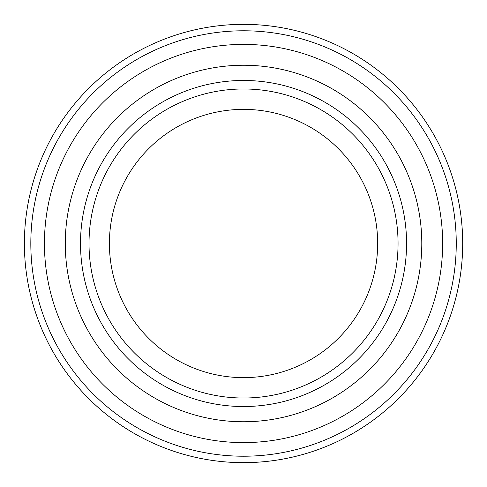 <?xml version="1.0" encoding="UTF-8"?>
<svg xmlns="http://www.w3.org/2000/svg" width="487" height="487" viewBox="0 0 487 487"><rect width="100%" height="100%" fill="white"/><g stroke="black" fill="none" stroke-linecap="round" stroke-linejoin="round"><path stroke-width="0.73" d="M181.17 33.408A219.15 219.15 0 0 0 33.451 305.866A219.15 219.15 0 0 0 305.903 453.592A219.15 219.15 0 0 0 453.628 181.134A219.15 219.15 0 0 0 181.17 33.408M291.92 29.756A219.15 219.15 0 0 1 305.903 453.592M398.056 243.5A154.519 154.519 0 0 1 243.537 398.019A154.519 154.519 0 0 1 89.018 243.5A154.519 154.519 0 0 1 243.537 88.981A154.519 154.519 0 0 1 398.056 243.5M406.566 243.5A163.029 163.029 0 0 1 243.537 406.529A163.029 163.029 0 0 1 80.513 243.5A163.029 163.029 0 0 1 243.537 80.471A163.029 163.029 0 0 1 406.566 243.5M377.668 243.5A134.132 134.132 0 0 0 243.537 109.368A134.132 134.132 0 0 0 109.405 243.5A134.132 134.132 0 0 0 243.537 377.632A134.132 134.132 0 0 0 377.668 243.5M243.537 421.76A178.26 178.26 0 0 1 65.282 243.5A178.26 178.26 0 0 1 243.537 65.24A178.26 178.26 0 0 1 421.797 243.5A178.26 178.26 0 0 1 243.537 421.76M243.537 44.396A199.104 199.104 0 0 1 442.64 243.5A199.104 199.104 0 0 1 243.537 442.604A199.104 199.104 0 0 1 44.433 243.5A199.104 199.104 0 0 1 243.537 44.396M243.537 30.784A212.716 212.716 0 0 1 456.258 243.5A212.716 212.716 0 0 1 243.537 456.216A212.716 212.716 0 0 1 30.821 243.5A212.716 212.716 0 0 1 243.537 30.784"/></g></svg>

